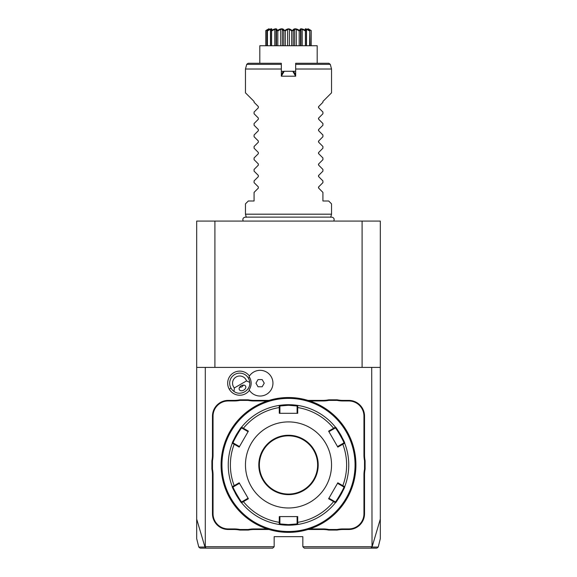 <?xml version="1.0" encoding="UTF-8"?>
<svg xmlns="http://www.w3.org/2000/svg" width="577" height="577" viewBox="0 0 577 577"><rect width="100%" height="100%" fill="white"/><g stroke="black" fill="none" stroke-linecap="round" stroke-linejoin="round"><path stroke-width="0.87" d="M362.089 221.078L196.692 221.078L196.692 367.398L380.308 367.398L380.308 221.078L362.089 221.078L362.089 367.398M351.162 221.078L351.732 221.078M353.391 221.078L352.951 221.078M355.266 221.078L356.11 221.078L355.266 221.078M351.782 221.078L350.614 221.078M226.386 221.078L227.547 221.078M224.049 221.078L222.888 221.078L224.049 221.078M221.734 221.078L220.89 221.078L221.734 221.078M226.927 221.078L227.497 221.078M229.163 221.078L229.884 221.078M229.877 221.078L228.716 221.078M371.703 367.398L372.035 547.054L370.802 548.15L304.281 548.15L302.846 546.715L302.846 536.675L274.154 536.675L274.154 546.715L205.297 546.715L205.297 367.398M376.831 548.15L378.223 547.061L380.308 538.687L380.308 519.12L372.035 547.054L377.683 547.061M380.308 519.12L380.308 367.398M371.703 546.715L302.846 546.715M234.356 387.939L246.53 380.907A7.169 7.169 0 0 0 236.137 376.969A7.169 7.169 0 0 0 234.356 387.939L234.024 391.444A10.04 10.04 0 0 1 231.031 388.198L229.285 389.208A12.059 12.059 0 0 1 233.122 373.095A12.059 12.059 0 0 1 249.423 376.016M229.285 389.208A12.059 12.059 0 0 0 249.423 390.341M234.017 400.965L234.017 400.395A29.55 29.55 0 0 0 239.808 399.818L239.866 400.395A30.127 30.127 0 0 1 234.017 400.965L228.247 400.965A15.204 15.204 0 0 0 213.043 416.176L212.473 416.176L212.473 454.936A29.55 29.55 0 0 1 211.896 460.727L211.896 469.166A29.55 29.55 0 0 1 212.473 474.958L212.473 513.725A15.781 15.781 0 0 0 228.247 529.498L234.017 529.498A29.55 29.55 0 0 1 239.808 530.075L248.247 530.075A29.55 29.55 0 0 1 254.046 529.498L269.041 529.498M212.473 416.176A15.781 15.781 0 0 1 228.247 400.395L234.017 400.395M239.808 399.818L248.247 399.818A29.55 29.55 0 0 0 254.046 400.395L269.041 400.395M322.954 400.395A29.55 29.55 0 0 0 328.753 399.818L328.811 400.395A30.127 30.127 0 0 1 322.954 400.965L322.954 400.395L307.959 400.395M328.753 399.818L337.192 399.818A29.55 29.55 0 0 0 342.983 400.395L348.753 400.395A15.781 15.781 0 0 1 364.527 416.176L364.527 454.936A29.55 29.55 0 0 0 365.104 460.727L365.104 469.166A29.55 29.55 0 0 0 364.527 474.958L364.527 513.725A15.781 15.781 0 0 1 348.753 529.498L342.983 529.498A29.55 29.55 0 0 0 337.192 530.075L328.753 530.075A29.55 29.55 0 0 0 322.954 529.498L307.959 529.498M200.169 548.15L198.776 547.061L196.692 538.687L196.692 367.398M196.692 519.12L204.965 547.054L205.297 546.715M199.317 547.061L204.965 547.061L206.198 548.15L200.832 548.15M274.154 546.715L272.719 548.15L206.198 548.15M214.911 221.078L214.911 367.398M203.688 548.15L215.69 548.15M262.16 548.15L262.939 548.15L262.16 548.15M361.31 548.15L373.305 548.15M376.291 548.15L370.802 548.15M314.061 548.15L314.84 548.15L314.061 548.15M249.048 376.608A12.853 12.853 0 0 1 268.399 373.369A12.853 12.853 0 0 1 268.399 392.987A12.853 12.853 0 0 1 249.048 389.749L249.062 389.778A11.403 11.403 0 0 0 249.048 376.608L249.062 376.579M255.957 383.178L258.027 386.763L262.167 386.763L264.237 383.178L262.167 379.594L258.027 379.594L255.957 383.178M231.031 388.198A10.04 10.04 0 0 1 234.702 374.48A10.04 10.04 0 0 1 249.733 382.371L246.53 380.907M234.024 391.444C240.508 396.349 250.743 390.441 249.733 382.371M243.739 390.131A3.585 2.539 150 0 0 245.578 386.143A3.585 2.539 150 0 0 241.2 385.739A3.585 2.539 150 0 0 239.368 389.727A3.585 2.539 150 0 0 243.739 390.131M239.469 387.477L241.878 386.907L243.573 385.104M213.043 416.176L213.043 454.936A30.127 30.127 0 0 1 212.473 460.785L211.896 460.727M239.866 400.395L248.189 400.395L248.247 399.818M267.23 400.965L254.046 400.965A30.127 30.127 0 0 1 248.189 400.395M322.954 400.965L309.77 400.965M328.811 400.395L337.134 400.395L337.192 399.818M365.104 460.727L364.527 460.785A30.127 30.127 0 0 1 363.957 454.936L363.957 416.176A15.204 15.204 0 0 0 348.753 400.965L342.983 400.965A30.127 30.127 0 0 1 337.134 400.395M364.527 460.785L364.527 469.108L365.104 469.166M337.192 530.075L337.134 529.498A30.127 30.127 0 0 1 342.983 528.929L348.753 528.929A15.204 15.204 0 0 0 363.957 513.725L363.957 474.958A30.127 30.127 0 0 1 364.527 469.108M337.134 529.498L328.811 529.498L328.753 530.075M309.77 528.929L322.954 528.929A30.127 30.127 0 0 1 328.811 529.498M248.247 530.075L248.189 529.498A30.127 30.127 0 0 1 254.046 528.929L267.23 528.929M248.189 529.498L239.866 529.498L239.808 530.075M211.896 469.166L212.473 469.108A30.127 30.127 0 0 1 213.043 474.958L213.043 513.725A15.204 15.204 0 0 0 228.247 528.929L234.017 528.929A30.127 30.127 0 0 1 239.866 529.498M212.473 469.108L212.473 460.785M288.969 397.524L289.438 397.531L288.969 397.524M289.914 397.539L290.382 397.553L289.914 397.539M288.5 397.524L288.5 397.524A67.422 67.422 0 0 0 221.078 464.947A67.422 67.422 0 0 0 288.5 532.369L288.5 532.369A67.422 67.422 0 0 0 355.922 464.947A67.422 67.422 0 0 0 288.5 397.524M288.969 532.369L289.438 532.362L288.969 532.369M289.914 532.355L290.382 532.34L289.914 532.355M355.901 466.721L355.908 466.36M355.922 464.478L355.915 464.002M355.908 463.526L355.894 463.057M288.031 397.524L287.562 397.531L288.031 397.524M287.086 397.539L286.618 397.553L287.086 397.539M288.031 532.369L287.562 532.362L288.031 532.369M287.086 532.355L286.618 532.347L287.086 532.355M221.106 463.064L221.092 463.533M221.078 465.415L221.085 465.891M221.092 466.418L221.106 466.843M288.5 398.382A66.564 66.564 0 0 0 221.936 464.947A66.564 66.564 0 0 0 288.5 531.511A66.564 66.564 0 0 0 355.064 464.947A66.564 66.564 0 0 0 288.5 398.382M289.034 404.701A60.253 60.253 0 0 0 288.5 404.693L297.768 405.415A60.253 60.253 0 0 0 297.754 405.415A60.253 60.253 0 0 1 335.425 427.153A60.253 60.253 0 0 0 335.425 427.153C335.764 426.187 345.695 443.381 344.693 443.208A60.253 60.253 0 0 0 344.685 443.194A60.253 60.253 0 0 1 344.693 486.685A60.253 60.253 0 0 0 344.693 486.685C345.702 486.483 335.778 503.685 335.425 502.74A60.253 60.253 0 0 0 335.432 502.733A60.253 60.253 0 0 1 298.208 524.414A60.253 60.253 0 0 1 297.768 524.479A60.253 60.253 0 0 0 297.768 524.479L288.5 525.2A60.253 60.253 0 0 0 297.523 524.515M335.583 502.545A60.253 60.253 0 0 0 338.021 499.264M338.295 498.874A60.253 60.253 0 0 0 338.569 498.463M338.576 498.456A60.253 60.253 0 0 0 339.132 497.605M339.413 497.158A60.253 60.253 0 0 0 341.865 492.909M342.111 492.441A60.253 60.253 0 0 0 342.457 491.748M341.858 436.962A60.253 60.253 0 0 0 339.406 432.721M339.125 432.274A60.253 60.253 0 0 0 338.836 431.841M338.822 431.82A60.253 60.253 0 0 0 338.281 431.005M338.014 430.615A60.253 60.253 0 0 0 335.713 427.521M297.494 405.371A60.253 60.253 0 0 0 291.782 404.787M291.673 404.78A60.253 60.253 0 0 0 290.635 404.737M290.108 404.715A60.253 60.253 0 0 0 289.567 404.708M297.105 407.701L297.703 407.557L297.768 405.415L297.105 405.984L297.105 413.305L297.71 413.305L279.29 413.305L279.232 405.415A60.253 60.253 0 0 0 279.232 405.415L288.5 404.701A60.253 60.253 0 0 0 279.477 405.379M297.71 413.305L297.703 407.557A58.126 58.126 0 0 1 333.6 428.278L335.425 427.153L335.266 428.011C335.641 427.124 344.83 443.035 343.87 442.92L337.531 446.576L337.826 447.096L328.623 431.149L333.6 428.278L333.773 428.87L335.266 428.011L335.143 426.807M342.377 443.778L342.803 444.225L344.693 443.208L343.87 442.92M337.826 447.096L342.803 444.225A58.126 58.126 0 0 1 342.803 485.668L344.693 486.685L343.87 486.974C344.83 486.851 335.648 502.762 335.266 501.882L328.919 498.225L328.623 498.744L337.826 482.798L342.803 485.668L342.377 486.115L343.87 486.974L344.851 486.274M333.773 501.024L333.6 501.615L335.425 502.74L335.266 501.882M328.623 498.744L333.6 501.615A58.126 58.126 0 0 1 297.703 522.336L297.768 524.479L297.105 523.916L288.5 524.623L279.895 523.916L279.895 516.588L279.29 516.588L297.71 516.588L297.703 522.336L297.105 522.192L297.105 523.916L298.208 524.414M287.966 525.193A60.253 60.253 0 0 0 288.5 525.2L279.232 524.479A60.253 60.253 0 0 1 278.792 524.414A60.253 60.253 0 0 1 241.575 502.74C241.236 503.707 231.305 486.512 232.307 486.685A60.253 60.253 0 0 0 232.315 486.699A60.253 60.253 0 0 1 232.307 443.208A60.253 60.253 0 0 0 232.307 443.208C231.298 443.41 241.222 426.208 241.575 427.153A60.253 60.253 0 0 0 241.568 427.168A60.253 60.253 0 0 1 279.232 405.415L279.895 405.984L288.5 405.27L297.105 405.984M241.417 427.355A60.253 60.253 0 0 0 238.979 430.63M238.705 431.026A60.253 60.253 0 0 0 238.431 431.43M238.424 431.445A60.253 60.253 0 0 0 237.868 432.288M237.587 432.736A60.253 60.253 0 0 0 235.135 436.984M234.889 437.453A60.253 60.253 0 0 0 234.543 438.145M235.142 492.931A60.253 60.253 0 0 0 237.594 497.179M237.875 497.619A60.253 60.253 0 0 0 238.164 498.059M238.178 498.074A60.253 60.253 0 0 0 238.719 498.889M238.986 499.278A60.253 60.253 0 0 0 241.287 502.372M279.29 516.588L279.232 524.479A60.253 60.253 0 0 0 279.246 524.486L278.792 524.414A60.253 60.253 0 0 1 241.857 503.086L241.575 502.74A60.253 60.253 0 0 0 241.575 502.74L241.734 501.882C241.359 502.769 232.17 486.858 233.13 486.974L239.469 483.317L239.174 482.798L248.377 498.744L241.575 502.74L241.734 501.882L243.227 501.024L243.4 501.615A58.126 58.126 0 0 0 279.297 522.336L279.895 522.192M279.506 524.522A60.253 60.253 0 0 0 285.218 525.106M285.327 525.113A60.253 60.253 0 0 0 286.365 525.157M286.892 525.178A60.253 60.253 0 0 0 287.433 525.185M234.623 486.115L234.197 485.668L232.307 486.685L233.13 486.974M239.174 482.798L234.197 485.668A58.126 58.126 0 0 1 234.197 444.225L232.307 443.208L233.13 442.92C232.17 443.042 241.352 427.131 241.734 428.011L248.081 431.668L248.377 431.149L239.174 447.096L234.197 444.225L234.623 443.778L233.13 442.92L232.149 443.626M243.227 428.87L243.4 428.278L241.575 427.153L241.734 428.011M248.377 431.149L243.4 428.278A58.126 58.126 0 0 1 279.297 407.557L279.895 407.701L279.895 405.984L278.792 405.487M288.5 507.984A43.037 43.037 0 0 0 331.537 464.947A43.037 43.037 0 0 0 288.5 421.91A43.037 43.037 0 0 0 245.463 464.947A43.037 43.037 0 0 0 288.5 507.984M328.623 431.149L328.919 431.668L333.773 428.87M337.826 482.798L337.531 483.317L342.377 486.115M297.71 516.588L297.105 516.588L297.105 522.192M243.227 501.024L248.081 498.225L248.377 498.744M239.174 447.096L239.469 446.576L234.623 443.778M279.29 413.305L279.895 413.305L279.895 407.701M288.5 435.83A29.124 29.124 0 0 0 259.376 464.947A29.124 29.124 0 0 0 288.5 494.071A29.124 29.124 0 0 0 317.624 464.947A29.124 29.124 0 0 0 288.5 435.83M279.232 524.479L279.895 523.916L279.232 524.479M246.3 217.298L245.463 214.19L331.537 214.19L331.537 203.861L328.666 200.991L322.925 200.991L322.925 192.393L318.655 188.116L318.655 186.898L322.925 182.628L322.925 180.911L318.655 176.641L318.655 175.422L322.925 171.153L322.925 169.436L318.655 165.166L318.655 163.947L322.925 159.678L322.925 157.961L318.655 153.691L318.655 152.472L322.925 148.202L322.925 146.486L318.655 142.216L318.655 140.997L322.925 136.72L322.925 135.011L318.655 130.734L318.655 129.522L322.925 125.245L322.925 123.536L318.655 119.259L318.655 118.04L322.925 113.77L322.925 112.053L318.655 107.784L318.655 106.565L322.925 102.295L322.925 101.437L331.537 92.832L331.537 69.016L330.282 64.343L295.669 64.343L295.669 69.016L331.537 69.016M281.331 75.71L281.331 76.193L295.669 76.193L295.669 69.016M317.126 69.016L300.48 69.016M297.746 69.016L296.333 69.016M318.655 186.898L318.655 188.116L318.432 187.301M318.655 175.422L318.655 176.641L318.432 175.826M318.655 163.947L318.655 165.166L318.432 164.351M318.655 152.472L318.655 153.691L318.432 152.876M318.655 140.997L318.655 142.216L318.432 141.394M318.655 129.522L318.655 130.734L318.432 129.919M318.655 118.04L318.655 119.259L318.432 118.444M318.655 106.565L318.655 107.784L318.432 106.969M281.331 74.758L283.091 71.707L281.331 75.234M283.321 71.57L284.23 71.274L281.331 76.193L281.331 63.275L248.103 63.275L246.718 64.343L281.331 64.343M281.778 73.979L281.331 72.789M281.331 71.274L283.567 71.433M293.664 71.562L295.669 74.758L295.669 76.193L292.77 71.274L295.669 71.274M292.77 71.274L284.23 71.274M295.669 72.789L295.222 73.979L293.166 71.274L283.834 71.274M330.282 64.343L328.897 63.275L295.669 63.275L295.669 64.343M295.669 74.758L295.222 73.979M259.809 63.275L259.809 45.742L317.191 45.742L317.191 46.6M259.809 45.742L259.809 46.6M311.212 30.949L311.212 45.742L311.219 30.574L308.637 29.542M308.241 28.85L311.219 30.574C307.26 28.237 306.82 28.237 309.899 30.574L308.147 29.102M268.666 29.29L265.781 30.574C269.74 28.237 270.18 28.237 267.101 30.574L267.194 30.574C271.565 28.237 272.834 28.237 271.002 30.574L271.183 30.574C275.431 28.237 277.371 28.237 277.018 30.574L277.263 30.574C280.869 28.237 283.257 28.237 284.411 30.574L284.692 30.574C286.596 29.297 287.865 28.749 288.5 28.929L288.5 28.929C289.149 28.749 290.419 29.297 292.308 30.574L292.589 30.574C293.743 28.237 296.131 28.237 299.737 30.574L299.982 30.574C299.629 28.237 301.569 28.237 305.817 30.574L305.998 30.574C304.166 28.237 305.435 28.237 309.806 30.574L310.101 45.742M309.806 30.574L309.575 45.742M309.575 30.949L306.517 29.29L306.517 45.742M306.517 29.29L305.63 29.29L306.394 30.949L306.394 45.742L306.394 30.906L305.998 30.574M305.817 30.574L305.399 30.949L305.399 45.742M305.399 30.949L302.225 29.29L302.225 45.742M302.225 29.29L300.862 29.29L300.523 30.949L300.523 45.742M299.737 30.574L299.189 30.949L299.189 45.742M300.523 30.949L299.982 30.574M299.189 30.949L296.275 29.29L296.275 45.742M296.275 29.29L294.609 29.29L294.609 45.742M294.609 29.29L293.203 30.949L293.203 45.742M292.308 30.574L291.688 30.949L291.688 45.742M293.203 30.949L292.589 30.574M291.688 30.949L289.387 29.29L289.387 45.742M289.387 29.29L287.613 29.29L287.613 45.742M287.613 29.29L285.312 30.949L285.312 45.742M284.281 30.415L283.797 30.949L283.797 45.742M285.312 30.949L284.937 30.401M283.797 30.949L282.391 29.29L282.391 45.742M282.391 29.29L280.725 29.29L280.725 45.742M280.725 29.29L277.811 30.949L277.811 45.742M277.018 30.574L276.477 30.949L276.477 45.742M277.811 30.949L277.263 30.574M276.477 30.949L276.138 29.29L274.775 29.29L274.775 45.742M274.775 29.29L271.601 30.949L271.601 45.742M271.002 30.574L270.606 30.949L270.606 45.742L270.606 30.906L271.37 29.29L270.483 29.29L270.483 45.742M271.601 30.949L271.183 30.574M270.483 29.29L267.425 30.949L267.425 45.742M268.853 29.102L266.899 30.949L266.899 45.742M267.425 30.949L267.194 30.574M265.788 30.949L265.788 45.742L265.781 30.574L268.759 28.85M286.048 29.701L285.269 30.177M305.63 30.48L304.584 29.99M288.5 28.85C313.967 28.85 313.967 28.85 288.5 28.85C313.967 28.85 313.967 28.85 288.5 28.85C263.033 28.85 263.033 28.85 288.5 28.85C263.033 28.85 263.033 28.85 288.5 28.85M272.185 30.098L271.731 30.307M280.667 69.016L279.246 69.016M276.52 69.016L259.874 69.016M246.718 64.343L245.463 69.016L281.331 69.016M245.463 214.19L245.463 203.861L248.334 200.991L254.075 200.991L254.075 192.393L258.345 188.116L258.345 186.898L254.075 182.628L254.075 180.911L258.345 176.641L258.345 175.422L254.075 171.153L254.075 169.436L258.345 165.166L258.345 163.947L254.075 159.678L254.075 157.961L258.345 153.691L258.345 152.472L254.075 148.202L254.075 146.486L258.345 142.216L258.345 140.997L254.075 136.72L254.075 135.011L258.345 130.734L258.345 129.522L254.075 125.245L254.075 123.536L258.345 119.259L258.345 118.04L254.075 113.77L254.075 112.053L258.345 107.784L258.345 106.565L258.345 107.784L258.345 106.565L254.075 102.295L254.075 101.437L245.463 92.832L245.463 69.016M258.345 119.259L258.345 118.04L258.345 119.259M258.345 130.734L258.345 129.522L258.345 130.734M258.345 142.216L258.345 140.997L258.345 142.216M258.345 153.691L258.345 152.472L258.345 153.691M258.345 165.166L258.345 163.947L258.345 165.166M258.345 176.641L258.345 175.422L258.345 176.641M258.345 188.116L258.345 186.898L258.345 188.116M248.42 378.159L249.603 377.473M213.043 454.936L212.473 454.936M228.247 400.965L228.247 400.395M254.046 400.965L254.046 400.395M342.983 400.965L342.983 400.395M348.753 400.965L348.753 400.395M363.957 416.176L364.527 416.176M363.957 454.936L364.527 454.936M363.957 474.958L364.527 474.958M363.957 513.725L364.527 513.725M348.753 528.929L348.753 529.498M342.983 528.929L342.983 529.498M322.954 528.929L322.954 529.498M254.046 528.929L254.046 529.498M234.017 528.929L234.017 529.498M228.247 528.929L228.247 529.498M213.043 513.725L212.473 513.725M213.043 474.958L212.473 474.958M288.5 525.2L288.5 524.623M288.5 404.701L288.5 405.27M288.5 494.64A29.694 29.694 0 0 0 318.194 464.947A29.694 29.694 0 0 0 288.5 435.253A29.694 29.694 0 0 0 258.806 464.947A29.694 29.694 0 0 0 288.5 494.64M232.307 486.685L232.149 486.274M333.78 221.078C334.624 218.921 333.917 217.601 331.652 217.118L245.348 217.118C243.083 217.601 242.376 218.921 243.22 221.078M330.7 217.298L331.537 214.19M317.191 63.275L317.191 45.742M300.956 45.742L300.956 30.018M276.044 45.742L276.044 30.018"/></g></svg>
